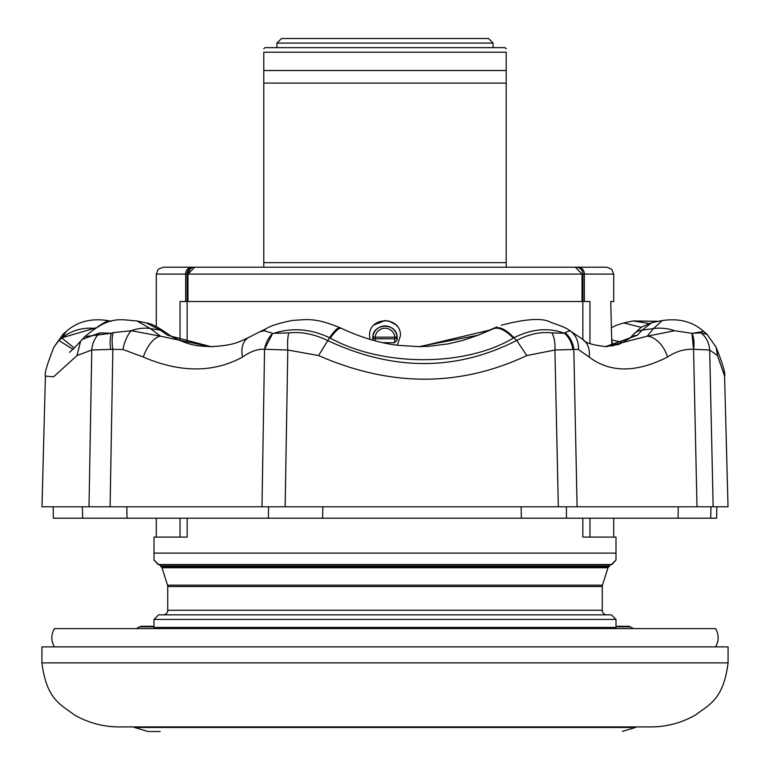 <?xml version="1.0" encoding="UTF-8"?>
<svg xmlns="http://www.w3.org/2000/svg" width="770" height="770" viewBox="0 0 770 770"><rect width="100%" height="100%" fill="white"/><g stroke="black" fill="none" stroke-linecap="round" stroke-linejoin="round"><path stroke-width="1.16" d="M126.809 506.776L127.04 518.21L100.331 518.21M318.154 518.21L298.991 518.21M724.589 376.068L717.486 355.557L716.1 347.183C722.876 364.325 725.706 373.95 724.589 376.068L728.016 506.776L558.327 506.776L566.383 506.776L566.489 518.21L521.694 518.21M701.768 518.21L678.052 518.21L678.245 506.776M322.851 506.776L322.572 518.21L268.383 518.21L268.538 506.776L558.327 506.776L554.929 350.013A22.869 11.377 -84.2 0 0 551.984 332.9L564.458 333.246L564.968 332.621A22.869 20.588 64.3 0 1 573.814 349.301L572.813 349.513A22.869 20.097 -113.4 0 0 564.458 333.246C548.461 327.356 531.627 328.857 513.946 337.761C506.4 329.801 500.154 326.547 495.216 327.991L478.045 335.248L418.688 346.673L428.919 346.298L448.073 343.892L462.963 340.388L477.804 335.325A18.297 5.746 68.3 0 1 478.045 335.248M710.96 506.776L710.7 518.21L521.357 518.21L521.146 506.776M110.736 349.513A22.869 10.02 -102.2 0 1 111.39 333.246L113.209 332.621A22.869 8.98 78.1 0 0 112.853 349.301L91.774 350.013L77.029 355.557L53.544 376.828L45.411 376.068L41.984 506.776L285.15 506.776L287.807 350.013L264.553 349.272C257.642 348.906 250.317 351.495 242.569 357.049A22.869 15.756 -118.1 0 1 248.72 337.472A22.869 15.756 -118.1 0 1 248.72 337.462L259.596 331.88M268.383 518.21L82.698 518.21L82.38 506.776M268.538 506.776L261.993 506.776L264.553 349.272A22.869 17.826 -69.2 0 1 272.724 333.352L264.553 349.272M564.968 332.621L569.867 330.715A22.869 20.193 114.7 0 1 578.453 349.503L573.814 349.301L577.096 506.776L566.383 506.776M693.549 349.272L696.994 506.776L713.155 506.776L709.671 350.013L693.549 349.272C684.463 348.906 675.771 351.495 667.494 357.049A22.869 14.63 -116.3 0 0 647.214 336.182L674.722 330.715L691.941 333.352L693.549 349.272A22.869 13.398 105.9 0 0 691.941 333.352L701.114 332.9A22.869 21.839 73 0 1 709.671 350.013L717.486 355.557M82.12 339.426L99.869 332.9A22.869 19.741 -80.1 0 0 91.774 350.013L89.002 506.776L110.1 506.776L112.853 349.301L122.94 349.503A22.869 9.76 102.5 0 1 131.266 330.715L160.535 336.182A22.869 10.568 112.6 0 0 143.307 357.049L122.94 349.503M82.698 518.21L53.371 518.21L53.169 506.776M716.832 506.776L716.629 518.21L710.7 518.21M521.357 518.21L322.572 518.21M674.722 330.715A45.738 38.798 -144.1 0 0 653.499 328.569L647.214 336.182L606.529 346.673C592.602 345.153 584.651 342.679 582.697 339.243L582.697 339.243A22.869 18.73 126.4 0 1 589.137 357.049L578.453 349.503M501.405 325.209C526.43 318.684 542.898 317.731 550.819 322.37C560.368 325.537 566.229 327.991 568.414 329.733A45.738 22.821 -60.3 0 1 569.867 330.715L582.697 339.243M264.11 330.715A45.738 14.207 -116.8 0 1 266.199 328.665L259.644 331.86L264.11 330.715L272.724 333.352L288.788 332.9C301.349 331.572 314.237 334.084 327.462 340.456C393.172 371.246 456.254 371.246 516.699 340.456C528.826 334.103 540.588 331.581 551.984 332.9M113.209 332.621L131.266 330.715A45.738 34.438 -49.3 0 1 150.362 328.569L160.535 336.182L210.133 346.673C234.677 345.509 238.95 341.793 248.72 337.472M74.276 348.021L61.966 338.107L66.316 331.418C77.183 321.687 90.985 318.068 107.723 320.57L97.549 326.817M63.102 334.18L58.895 340.456L62.11 337.751L95.769 327.876M61.966 338.107A45.738 40.512 22.3 0 1 94.941 328.395M99.869 332.9L111.39 333.246L84.902 336.596C109.946 315.45 119.35 319.704 136.906 320.946L150.362 328.569L160.295 330.147A18.297 13.408 -52.3 0 1 165.319 332.197L165.319 332.197C156.56 326.249 150.217 323.169 146.281 322.967L160.295 330.147L167.581 335.248A18.297 13.35 -59.1 0 1 171.816 336.625L165.319 332.197M605.413 346.664L618.849 344.421L629.388 338.55L633.056 334.825A18.297 15.333 40.4 0 1 642.132 330.147L653.499 328.569L662.277 320.57C679.015 318.068 692.817 321.687 703.693 331.427L692.808 333.246M648.696 323.429L633.094 320.946L623.719 322.967L641.131 327.288M572.813 349.513L554.929 350.013L526.815 355.557L516.699 340.456L513.946 337.761L513.272 338.107C465.321 366.886 382.709 366.895 330.243 338.107L329.531 337.751C311.051 328.915 292.542 327.414 273.985 333.246M526.815 355.557C459.882 387.06 390.467 387.06 318.578 355.557L329.531 337.751C335.017 329.82 338.675 326.567 340.494 327.991M330.243 338.107A45.738 8.056 -64.1 0 1 341.37 328.318L340.128 327.731C313.544 316.894 306.344 319.839 292.398 320.416C279.029 323.14 270.299 325.883 266.199 328.665M513.272 338.107A45.738 17.238 -117.6 0 0 494.099 328.569L495.216 327.991M341.37 328.318C367.983 340.85 389.014 344.363 398.927 345.403L419.727 346.673L489.479 330.147A18.297 6.266 63.7 0 0 489.171 330.272L496.785 326.981M623.411 342.525L611.717 339.917M633.056 334.825L641.506 327.029L651.834 322.611L642.132 330.147L637.358 335.248L605.47 346.664M629.388 338.55A18.297 15.477 48.8 0 1 637.358 335.248M477.573 335.441A18.297 5.746 68.3 0 1 477.804 335.325L489.171 330.272M211.009 346.673L167.581 335.248M66.316 331.418L63.053 334.219L53.91 347.164L58.895 340.456L73.044 349.33L84.902 336.596M242.569 357.049C213.425 372.882 180.334 372.882 143.307 357.049M318.578 355.557L287.807 350.013A22.869 6.487 -95.2 0 1 288.788 332.9M701.114 332.9L707.062 334.315M667.494 357.049C636.241 372.882 610.119 372.882 589.137 357.049M372.969 340.253L372.882 336.933A12.176 12.176 0 0 1 397.118 336.933A2.291 1.627 173.4 0 1 397.128 337.029A2.291 1.627 173.4 0 1 394.846 338.79L394.846 337.154L397.108 336.933L397.06 340.138L394.481 342.804L394.846 338.79L375.154 338.79L375.154 337.154L394.846 337.154A9.894 9.894 0 0 0 375.154 337.154L372.892 336.933A2.291 1.627 6.6 0 0 372.873 337.029A2.291 1.627 6.6 0 0 375.154 338.79L375.134 340.841M136.444 628.58L139.63 626.847L154 626.847L154 627.637M154 628.513L154 619.426L158.572 614.855L611.428 614.855L616 619.426L616 628.513L154 628.513M372.94 340.138L372.776 338.117C372.074 322.351 397.946 322.351 397.224 338.117L397.06 340.138M154 559.963L158.572 564.535L154 559.963L154 537.094L187.168 537.094L187.168 518.21M154 560.011L158.12 564.564A4.572 4.572 0 0 1 160.863 565.854L609.137 565.854A4.572 4.572 0 0 1 611.88 564.564L616 560.011M185.666 301.522L185.666 274.072L156.291 274.072L158.254 269.259L163.144 267.209L575.325 267.209L582.043 274.072L582.043 301.522M506.217 266.988L506.217 262.637L263.783 262.637L263.783 267.209L263.783 52.225C263.783 47.644 263.783 47.644 263.783 52.225C263.783 47.644 263.783 47.644 263.783 52.225L506.217 52.225C506.217 47.644 506.217 47.644 506.217 52.225C506.217 47.644 506.217 47.644 506.217 52.225L506.217 70.522L263.783 70.522M396.858 325.941L395.915 324.911M395.52 324.526L388.157 320.724M385.366 320.397L374.085 324.911M369.561 335.826L369.995 339.406L369.561 335.826C368.609 315.941 401.363 315.883 400.439 335.826L397.272 345.191L400.439 335.826M506.217 262.637L506.217 83.102L263.783 83.102M506.217 83.102L506.217 70.522M506.217 48.789L505.072 47.644L264.928 47.644L263.783 48.789M160.863 565.854L160.863 566.826L609.137 566.826L609.137 565.854M161.623 566.826A4.572 4.572 0 0 1 162.018 567.74L167.513 585.152A4.572 4.572 0 0 1 167.725 586.528L167.725 610.283A4.572 4.572 0 0 1 163.144 614.855M167.725 610.283L602.275 610.283A4.572 4.572 0 0 0 606.856 614.855M602.275 610.283L602.275 586.528A4.572 4.572 0 0 1 602.487 585.152L607.982 567.74A4.572 4.572 0 0 1 608.377 566.826M616 619.426L154 619.426M154 627.434L616 627.434M154 553.101L616 553.101L616 559.963L611.428 564.535L158.572 564.535M582.832 518.21L582.832 537.094L616 537.094L616 553.101M187.957 301.522L187.957 274.072L189.776 269.385M187.139 343.237L187.139 301.522L180.036 301.522L180.036 340.725M611.428 564.535L612.747 563.216M582.861 339.368L582.861 301.522L589.964 301.522L589.964 343.449M187.139 301.522L582.861 301.522M506.217 264.976L506.217 265.766M576.047 267.209L578.347 267.209L576.047 267.209A6.863 6.843 90 0 1 582.89 274.072L185.666 274.072A6.863 5.977 -90 0 1 191.653 267.209L194.675 267.209L187.957 274.072M190.123 269.038L192.125 267.729M263.783 267.209L250.269 267.209M209.103 267.209L194.675 267.209M576.759 267.373L575.325 267.209M611.852 346.105L610.764 301.522L613.709 301.522L613.709 274.072L582.89 274.072L582.89 301.522M584.334 301.522L584.334 274.072A6.863 5.977 90 0 0 578.347 267.209L606.856 267.209L611.746 269.259L613.709 274.072M382.555 342.621L394.481 342.804M493.07 43.072L488.488 38.5L281.512 38.5L276.931 43.072L493.07 43.072L493.07 47.644M616 626.847L630.37 626.847L633.556 628.58M630.37 626.847A4.572 4.572 0 0 0 628.185 626.289L616 626.289L628.185 626.289M139.63 626.847A4.572 4.572 0 0 1 141.815 626.289L154 626.289M54.506 646.877A17.152 17.152 0 0 1 54.506 628.58L715.494 628.58A17.152 17.152 0 0 1 715.494 646.877M160.208 731.5L148.283 731.5M41.927 662.883C46.527 699.478 60.763 704.55 74.507 715.003C88.531 722.982 103.594 726.947 119.697 726.928L650.303 726.928C666.406 726.947 681.469 722.982 695.493 715.003C709.237 704.55 723.473 699.478 728.074 662.883L728.074 646.877L41.927 646.877L41.927 662.883L728.074 662.883M77.029 355.557L80.629 341.043M167.725 586.528L602.275 586.528M167.513 585.152L602.487 585.152M162.018 567.74L607.982 567.74M187.11 301.522L187.11 274.072A6.863 6.843 -90 0 1 193.953 267.209M180.036 537.094L180.036 518.21M589.964 537.094L589.964 518.21M611.794 343.343L612.419 343.343L612.968 345.923M622.372 731.404L635.519 727.467L134.481 727.467L147.628 731.404M107.723 320.57L111.303 321.283M69.541 352.333L74.42 347.867M136.906 320.946L146.281 322.967M662.277 320.57L651.844 322.611M658.697 321.283L633.094 320.946M568.414 329.733L570.512 330.917M623.719 322.967L616.654 325.152L611.438 327.693M171.816 336.625C192.173 346.895 199.526 345.951 211.914 346.673M53.9 347.183C47.124 364.325 44.294 373.95 45.411 376.068L45.411 376.068M716.09 347.164L706.937 334.219L703.684 331.418M156.291 537.094L156.291 518.21M156.291 326.49L156.291 274.072M613.709 537.094L613.709 518.21M611.726 340.484L612.419 343.343M276.931 43.072L276.931 47.644M133.556 726.928L134.481 727.467M636.443 726.928L635.519 727.467"/></g></svg>

